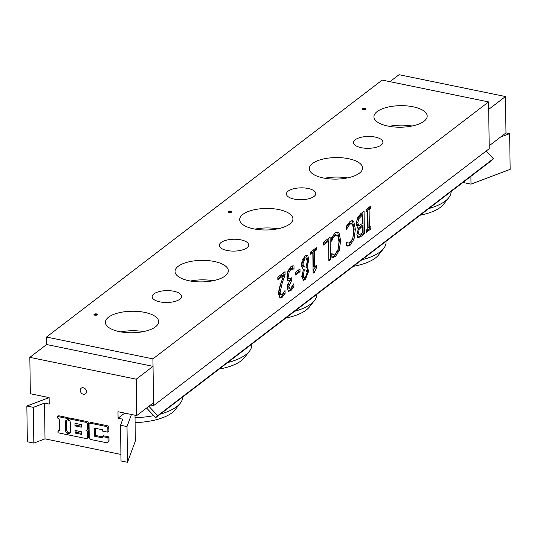 <?xml version="1.0" encoding="UTF-8"?>
<svg xmlns="http://www.w3.org/2000/svg" width="537" height="537" viewBox="0 0 537 537"><rect width="100%" height="100%" fill="white"/><g stroke="black" fill="none" stroke-linecap="round" stroke-linejoin="round"><path stroke-width="0.81" d="M367.536 210.846L366.039 211.987L366.012 209.665L370.564 206.181L370.59 208.504L369.1 209.645L369.349 227.742L370.845 226.601L370.879 228.916L366.328 232.4L366.294 230.084L367.791 228.937L367.536 210.846L366.026 210.786M369.61 227.54L369.624 228.661L366.308 231.199M369.328 207.128L369.342 208.249L367.845 209.39L368.1 227.487L369.349 227.742M370.879 228.916L369.624 228.661M369.1 209.645L367.845 209.39M370.59 208.504L369.342 208.249M316.709 267.258L314.326 272.286L313.111 273.219L312.823 252.726L310.742 254.323L310.708 252.001L316.441 247.617L316.468 249.94L315.219 249.678L313.084 251.316L313.299 266.553L314.548 266.808L316.682 265.177L316.709 267.258L315.461 267.003L313.689 269.03L313.091 271.709M315.206 248.564L315.219 249.678M316.468 249.94L314.34 251.571L313.084 251.316M314.34 251.571L314.548 266.808M312.823 252.726L311.574 252.471L310.722 253.122M314.326 272.286L313.091 272.031M315.447 266.124L315.461 267.003M328.584 241.032L323.341 245.053L323.301 242.362L330.107 237.153L330.43 259.888L328.866 261.083L328.584 241.032L327.335 240.777L323.321 243.852M328.872 238.092L328.845 259.881M330.43 259.888L329.174 259.633M306.338 255.182L307.661 259.472L307.184 263.291M307.003 267.111L308.775 270.93L305.318 279.629L303.392 280.314L301.707 276.548L303.418 269.722L301.257 265.647L304.989 255.86L307.01 255.176L307.835 255.659L308.909 259.727L307.003 267.111L306.11 266.929M307.003 267.204L306.07 267.01M306.016 267.057L307.063 268.104L307.526 270.675L306.587 275.716L304.07 279.374L302.808 280.039M306.003 257.814L303.747 257.888L302.177 260.25L301.619 263.855L303.056 266.701L304.304 266.963L306.05 267.057L307.325 261.17L306.003 257.814L305.003 258.143L302.868 264.11L304.466 267.003L303.398 266.775M306.03 270.03L303.09 269.655L304.358 269.883L303.251 275.333L304.251 277.75L305.298 277.374L307.204 272.487L306.03 270.03L304.358 269.883M303.418 269.722L303.063 269.648M302.062 273.44L302.559 277.22L304.251 277.75M336.78 234.978L335.236 235.461L332.974 238.327L331.638 241.194L331.584 237.582L335.216 232.83L337.706 231.997L339.035 232.924L340.633 240.563L339.29 250.343L335.518 256.404L333.443 257.391L331.859 257.263L331.812 253.612L333.282 254.404L335.491 253.813L338.055 249.483L339.008 241.811L337.827 235.77L335.397 234.703L333.98 235.206L331.598 238.314M331.819 254.075L332.356 254.209M337.048 231.977L337.786 232.662L339.384 240.308L338.042 250.088L334.262 256.142L331.859 257.163M332.974 238.327L331.725 238.072M333.443 257.391L332.188 257.136M300.029 271.628L295.585 275.031L295.545 272.266L299.995 268.862L300.029 271.628L298.78 271.373L295.572 273.83M298.76 269.809L298.78 271.373M351.527 223.687L349.983 224.171L347.721 227.037L346.385 229.903L346.331 226.292L349.963 221.539L352.453 220.714L353.782 221.633L355.38 229.272L354.037 239.059L350.265 245.114L348.191 246.1L346.607 245.973L346.56 242.321L348.03 243.113L350.238 242.523L352.802 238.193L353.755 230.521L352.574 224.479L350.278 223.432L348.728 223.916L346.345 227.023M346.566 242.784L347.103 242.925M351.795 220.687L352.534 221.378L354.131 229.017L352.782 238.797L349.01 244.852L346.607 245.872M347.721 227.037L346.466 226.782M348.191 246.1L346.936 245.845M293.94 286.886L290.893 290.638L288.403 291.242L287.295 287.839L289.396 281.093L287.792 280.609L286.912 277.032L287.879 271.118L290.745 266.802L293.974 265.741L294.021 268.97L290.879 269.359L289.114 271.997L288.517 276.031L289.268 278.79L291.719 277.736L291.752 280.26L288.893 286.302L289.544 288.295L290.98 287.906L293.893 283.664L293.94 286.886L292.692 286.63L289.644 290.376L288.248 291.128M292.678 285.859L292.692 286.63M288.832 291.41L288.403 291.242M289.396 280.871L287.879 280.69M287.738 284.556L287.637 286.046L288.295 288.04L288.725 288.127M291.752 280.26L290.497 279.999L289.396 280.932M290.483 278.622L290.497 279.999M289.114 271.997L287.866 271.742L287.268 275.776L288.013 278.535L288.53 278.636M293.229 268.795L291.302 268.473L289.624 269.104L287.866 271.742M294.021 268.97L293.457 268.856M292.725 265.815L292.766 268.701M362.844 212.088L363.146 233.629L357.709 237.461M357.333 231.125L357.28 232.514L358.051 234.454M362.703 225.849L359.146 229.333L358.528 232.769L359.159 234.682L361.3 233.642L362.797 232.501L362.703 225.849L361.455 225.587L358.401 228.185M357.582 225.406L358.85 225.668L357.582 225.406L356.581 222.6L357.38 218.633L361.3 214.666L362.556 214.921L358.635 218.888L357.38 218.633M358.635 218.888L357.83 222.855L358.837 225.661L362.67 223.325L362.556 214.921M358.488 228.205L357.817 228.225L356.206 224.231L357.353 218.156L360.71 213.726L364.079 211.148L364.395 233.884L361.28 236.267L358.186 237.703L356.91 234.441L358.488 228.205L357.259 227.95M364.395 233.884L363.146 233.629M285.093 274.87L282.334 282.516L280.126 292.397L280.744 294.813L282.193 294.632L285.06 290.443L285.107 293.685L282.12 297.357L280.22 298.042L278.528 293.793L279.072 288.772L283.61 275.407L277.844 279.824L277.804 277.193L285.053 271.648L285.093 274.87L283.845 274.615L283.549 275.394M283.818 272.588L283.845 274.615M281.14 282.086L278.871 292.141L279.495 294.551L281.12 295.008L279.495 294.551M283.61 275.407L282.361 275.152L277.824 278.622M285.107 293.685L283.858 293.43L280.864 297.095L279.643 297.753M283.845 292.652L283.858 293.43M153.575 405.643L489.234 148.682L488.583 101.909L152.924 358.87L153.575 405.643L150.535 405.019M159.912 301.875A14.68 5.934 179.2 0 1 152.172 296.773A14.68 5.934 179.2 0 1 166.765 290.631A14.68 5.934 179.2 0 1 181.533 296.357A14.68 5.934 179.2 0 1 159.912 301.875M227.044 250.484A14.68 5.934 179.2 0 1 219.304 245.375A14.68 5.934 179.2 0 1 233.897 239.24A14.68 5.934 179.2 0 1 248.665 244.966A14.68 5.934 179.2 0 1 227.044 250.484M294.175 199.093A14.68 5.934 179.2 0 1 286.429 193.985A14.68 5.934 179.2 0 1 301.029 187.849A14.68 5.934 179.2 0 1 315.796 193.575A14.68 5.934 179.2 0 1 294.175 199.093M361.307 147.702A14.68 5.934 179.2 0 1 353.561 142.594A14.68 5.934 179.2 0 1 368.16 136.452A14.68 5.934 179.2 0 1 382.928 142.184A14.68 5.934 179.2 0 1 361.307 147.702M152.924 358.87L46.511 337.048L46.618 344.519L153.032 366.341L153.535 402.723L136.754 415.571L117.972 411.718L118.066 418.216L122.758 419.175L120.516 425.237L121.02 460.968L127.497 462.297L127 426.566L131.471 414.483M213.122 280.71A26.635 10.767 -0.8 0 0 190.487 281.026M189.078 280.764A26.635 10.767 179.2 0 1 175.035 271.5A26.635 10.767 179.2 0 1 201.516 260.358A26.635 10.767 179.2 0 1 228.306 270.755A26.635 10.767 179.2 0 1 189.078 280.764M347.385 177.928A26.635 10.767 -0.8 0 0 324.751 178.244M323.341 177.975A26.635 10.767 179.2 0 1 309.299 168.712A26.635 10.767 179.2 0 1 335.779 157.576A26.635 10.767 179.2 0 1 362.562 167.967A26.635 10.767 179.2 0 1 323.341 177.975M97.318 314.863A1.779 0.718 -0.8 0 0 95.727 314.494A1.779 0.718 -0.8 0 0 94.15 314.904M94.888 315.199A1.779 0.718 179.2 0 1 93.955 314.581A1.779 0.718 179.2 0 1 95.72 313.843A1.779 0.718 179.2 0 1 97.506 314.534A1.779 0.718 179.2 0 1 94.888 315.199M143.486 331.591A26.635 10.767 -0.8 0 0 120.852 331.906M119.442 331.638A26.635 10.767 179.2 0 1 105.4 322.375A26.635 10.767 179.2 0 1 131.88 311.238A26.635 10.767 179.2 0 1 158.67 321.636A26.635 10.767 179.2 0 1 119.442 331.638M231.581 212.075A1.779 0.718 -0.8 0 0 229.99 211.706A1.779 0.718 -0.8 0 0 228.413 212.122M229.151 212.417A1.779 0.718 179.2 0 1 228.218 211.8A1.779 0.718 179.2 0 1 229.984 211.054A1.779 0.718 179.2 0 1 231.769 211.746A1.779 0.718 179.2 0 1 229.151 212.417M277.75 228.809A26.635 10.767 -0.8 0 0 255.115 229.124M253.706 228.856A26.635 10.767 179.2 0 1 239.663 219.593A26.635 10.767 179.2 0 1 266.144 208.457A26.635 10.767 179.2 0 1 292.927 218.848A26.635 10.767 179.2 0 1 253.706 228.856M365.845 109.293A1.779 0.718 -0.8 0 0 364.254 108.924A1.779 0.718 -0.8 0 0 362.676 109.333M363.415 109.629A1.779 0.718 179.2 0 1 362.475 109.011A1.779 0.718 179.2 0 1 364.247 108.273A1.779 0.718 179.2 0 1 366.033 108.964A1.779 0.718 179.2 0 1 363.415 109.629M412.013 126.02A26.635 10.767 -0.8 0 0 389.372 126.336M387.969 126.074A26.635 10.767 179.2 0 1 373.927 116.804A26.635 10.767 179.2 0 1 400.407 105.668A26.635 10.767 179.2 0 1 427.19 116.066A26.635 10.767 179.2 0 1 387.969 126.074M46.511 337.048L382.169 80.08L488.583 101.909M420.142 215.216A44.041 17.802 -0.8 0 0 443.649 204.214L448.778 197.683A49.532 20.023 -0.8 0 0 451.147 191.655L451.147 191.481M428.909 208.51A49.532 20.023 -0.8 0 0 448.778 197.683M285.885 318.005A44.041 17.802 -0.8 0 0 309.386 306.996L314.514 300.465A49.532 20.023 -0.8 0 0 316.884 294.437L316.884 294.269M294.645 311.292A49.532 20.023 -0.8 0 0 314.514 300.465M135.089 422.599A44.041 17.802 -0.8 0 0 175.122 409.778L180.251 403.253A49.532 20.023 -0.8 0 0 182.62 397.226L182.62 397.051M135.022 417.672A49.532 20.023 -0.8 0 0 153.75 415.645M160.382 414.081A49.532 20.023 -0.8 0 0 180.251 403.253M353.413 266.305A44.041 17.802 -0.8 0 0 378.551 254.988L383.68 248.463A49.532 20.023 -0.8 0 0 386.043 242.435L386.056 241.314M361.925 259.787A49.532 20.023 -0.8 0 0 383.68 248.463M219.15 369.087A44.041 17.802 -0.8 0 0 244.288 357.776L249.416 351.245A49.532 20.023 -0.8 0 0 251.779 345.217L251.793 344.096M227.661 362.576A49.532 20.023 -0.8 0 0 249.416 351.245M505.471 96.532L488.683 109.38L489.194 145.762L505.975 132.907L505.471 96.532L399.058 74.703L389.949 81.678M500.558 137.056L509.653 133.626L505.975 132.874M509.653 133.626L510.15 169.356L471.003 184.137L470.895 176.364M462.914 182.473L471.003 184.137M81.349 431.741L81.382 434.339L75.126 433.057L75.086 430.459L81.349 431.741M76.106 430.667L76.133 432.285L81.369 433.359M76.133 432.285L75.126 433.057M81.248 424.599L81.282 427.197L75.026 425.915L74.992 423.31L81.248 424.599M76.012 423.525L76.032 425.143L81.268 426.217M76.032 425.143L75.026 425.915M68.911 435.024L68.89 433.399A1.779 1.43 -127.4 0 0 69.944 433.184A1.779 1.43 -127.4 0 0 70.428 432.097L70.293 422.351A1.779 1.43 -127.4 0 0 68.709 420.404L68.682 418.779L85.9 422.31A1.779 1.43 52.6 0 1 87.484 424.257L87.551 429.13A1.779 1.43 52.6 0 1 87.068 430.218A1.779 1.43 52.6 0 1 86.014 430.432A1.779 1.43 52.6 0 1 87.598 432.379L87.665 437.252A1.779 1.43 52.6 0 1 87.182 438.34A1.779 1.43 52.6 0 1 86.121 438.554L68.911 435.024M70.334 432.654A1.779 1.43 -127.4 0 1 69.897 432.627L68.89 433.399M87.068 430.218L88.075 429.446A1.779 1.43 52.6 0 0 88.558 428.358L88.491 423.485A1.779 1.43 52.6 0 0 86.907 421.538L69.689 418.008L68.682 418.779M87.538 429.862A1.779 1.43 52.6 0 1 88.605 431.607L88.672 436.48A1.779 1.43 52.6 0 1 88.189 437.568L87.182 438.34M90.82 439.514A1.779 1.43 52.6 0 1 89.229 437.568L89.048 424.579A1.779 1.43 52.6 0 1 89.538 423.485A1.779 1.43 52.6 0 1 90.592 423.277L106.239 426.485A1.779 1.43 52.6 0 1 107.83 428.425L107.883 432.164L102.406 431.043L102.386 429.741L94.559 428.137L94.673 436.259L102.5 437.863L102.48 436.561L107.957 437.689L108.011 441.421A1.779 1.43 52.6 0 1 107.528 442.508A1.779 1.43 52.6 0 1 106.467 442.723L90.82 439.514M89.538 423.485L90.545 422.72A1.779 1.43 52.6 0 1 91.599 422.505L107.246 425.713A1.779 1.43 52.6 0 1 108.836 427.66L108.89 431.392L107.883 432.164M95.579 428.345L95.68 435.487L94.673 436.259M95.68 435.487L102.486 436.883M107.957 437.689L108.964 436.917L103.487 435.789L102.48 436.561M108.964 436.917L109.018 440.649A1.779 1.43 52.6 0 1 108.534 441.743L107.528 442.508M66.702 420.062A1.779 1.43 -127.4 0 0 66.608 420.619L66.742 430.359A1.779 1.43 -127.4 0 0 68.333 432.305L67.326 433.077L67.347 434.702L57.956 432.775L57.936 431.151A1.779 1.43 -127.4 0 0 58.989 430.936A1.779 1.43 -127.4 0 0 59.479 429.848L59.339 420.102A1.779 1.43 -127.4 0 0 57.754 418.155L57.727 416.537L67.118 418.457L67.145 420.082A1.779 1.43 -127.4 0 0 66.085 420.296A1.779 1.43 -127.4 0 0 65.601 421.384L65.736 431.13A1.779 1.43 -127.4 0 0 67.326 433.077M68.333 432.305L68.353 433.93L67.347 434.702M59.379 430.406A1.779 1.43 -127.4 0 1 58.942 430.379L57.936 431.151M67.118 418.457L68.125 417.692L58.734 415.766L57.727 416.537M68.125 417.692L68.152 419.316L67.145 420.082M120.926 454.43L45.014 438.863L44.517 403.133L49.209 404.093L49.122 397.595L30.341 393.742L29.837 357.367L136.244 379.189L136.754 415.571M86.491 391.654A3.551 2.853 52.6 0 1 85.517 393.836A3.551 2.853 52.6 0 1 81.094 392.748A3.551 2.853 52.6 0 1 81.201 388.197A3.551 2.853 52.6 0 1 84.571 388.298A3.551 2.853 52.6 0 1 86.491 391.654M45.014 438.863L33.831 443.085L33.334 407.355L44.517 403.133M134.988 415.208L135.351 441.099L127.497 462.297M49.122 397.615L26.85 406.026L33.334 407.355M33.831 443.085L27.347 441.756L26.85 406.026M120.516 425.237L127 426.566M118.066 418.216L124.738 413.107M46.618 344.519L29.837 357.367M153.032 366.341L136.244 379.189M491.67 160.456A0.712 0.571 -127.4 0 0 491.785 160.368L156.126 417.33L157.703 415.672L148.877 406.287M157.703 415.672L493.362 158.71L486.153 151.045M156.126 417.33A0.712 0.571 52.6 0 1 155.247 417.229L146.594 408.033M491.785 160.368L493.362 158.71M307.835 255.659L306.58 255.397M308.909 259.727L307.661 259.472M308.775 270.93L307.526 270.675M305.003 258.143L303.747 257.888M305.318 279.629L304.07 279.374M302.868 264.11L301.619 263.855M303.251 275.333L301.995 275.072M335.236 235.461L333.98 235.206M335.518 256.404L334.262 256.142M339.29 250.343L338.042 250.088M340.633 240.563L339.384 240.308M339.035 232.924L337.786 232.662M349.983 224.171L348.728 223.916M350.265 245.114L349.01 244.852M354.037 239.059L352.782 238.797M355.38 229.272L354.131 229.017M353.782 221.633L352.534 221.378M290.893 290.638L289.644 290.376M288.893 286.302L287.637 286.046M291.229 280.656L289.973 280.401M288.517 276.031L287.268 275.776M290.879 269.359L289.624 269.104M360.931 227.205L359.683 226.943M359.146 229.333L358.065 229.111M358.528 232.769L357.28 232.514M361.287 215.887L360.032 215.632M357.83 222.855L356.581 222.6M361.28 236.267L360.032 236.012M282.334 282.516L281.079 282.254M280.126 292.397L278.871 292.141M282.12 297.357L280.864 297.095M86.907 421.538L85.9 422.31M88.491 423.485L87.484 424.257M88.558 428.358L87.551 429.13M88.605 431.607L87.598 432.379M88.672 436.48L87.665 437.252M91.599 422.505L90.592 423.277M107.246 425.713L106.239 426.485M108.836 427.66L107.83 428.425M109.018 440.649L108.011 441.421M66.742 430.359L65.736 431.13M66.608 420.619L65.601 421.384M156.072 417.377L491.731 160.415"/></g></svg>
